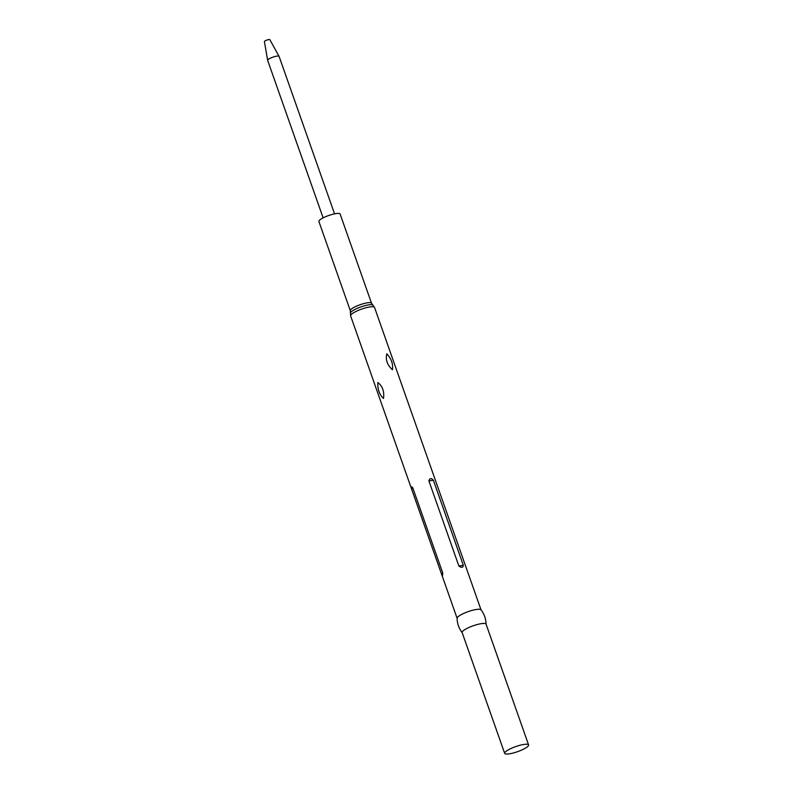 <?xml version="1.0" encoding="UTF-8"?>
<svg xmlns="http://www.w3.org/2000/svg" width="793" height="793" viewBox="0 0 793 793"><rect width="100%" height="100%" fill="white"/><g stroke="black" fill="none" stroke-linecap="round" stroke-linejoin="round"><path stroke-width="1.19" d="M481.064 609.956A12.688 2.706 160.6 0 0 480.964 609.777C484.285 614.06 485.99 618.907 486.089 624.319A12.688 2.706 160.6 0 0 486.059 624.121A12.688 2.706 160.6 0 0 477.753 624.398A12.688 2.706 160.6 0 0 464.886 629.583A12.688 2.706 160.6 0 0 462.131 632.556L504.665 753.35A12.688 2.706 160.6 0 0 512.962 753.082A12.688 2.706 160.6 0 0 525.838 747.888A12.688 2.706 160.6 0 0 528.594 744.924A12.688 2.706 160.6 0 0 520.297 745.192A12.688 2.706 160.6 0 0 507.421 750.386A12.688 2.706 160.6 0 0 504.665 753.35M480.964 609.777A12.688 2.706 160.6 0 0 472.35 610.332A12.688 2.706 160.6 0 0 459.89 615.418A12.688 2.706 160.6 0 0 457.105 618.183C457.194 623.595 458.909 628.443 462.22 632.725M433.384 480.261C431.323 477.911 429.826 478.12 428.884 480.875L458.85 565.964C461.467 567.966 462.973 567.768 463.35 565.35L433.384 480.261L428.884 480.875M386.786 353.817C391.425 358.892 393.288 364.205 392.396 369.756C387.242 364.998 385.378 359.685 386.786 353.817M377.874 382.504C382.573 386.211 384.446 391.524 383.485 398.443C379.401 394.646 377.527 389.333 377.874 382.504M412.717 487.685C411.121 486 410.784 486.575 411.716 489.4L441.681 574.489C442.425 576.422 442.762 575.857 442.682 572.784L412.717 487.685L411.716 489.4M350.318 310.707A11.241 2.399 160.6 0 1 352.756 308.08A11.241 2.399 160.6 0 1 364.175 303.481A11.241 2.399 160.6 0 1 371.53 303.243L340.108 214.031A11.241 2.399 160.6 0 0 332.753 214.269A11.241 2.399 160.6 0 0 321.343 218.868A11.241 2.399 160.6 0 0 318.905 221.505L350.318 310.707L350.605 315.852L457.105 618.292M334.547 213.852L279.077 56.343A6.057 1.289 160.6 0 0 279.077 56.333A6.057 1.289 160.6 0 0 275.102 56.481A6.057 1.289 160.6 0 0 268.976 58.95A6.057 1.289 160.6 0 0 267.657 60.357A6.057 1.289 160.6 0 0 267.657 60.367L323.128 217.877M279.077 56.333L269.828 39.65A2.885 0.615 160.6 0 0 267.875 39.769A2.885 0.615 160.6 0 0 265.04 40.929A2.885 0.615 160.6 0 0 264.406 41.563L267.657 60.357M371.53 303.243L374.534 307.426A12.688 2.706 160.6 0 0 366.227 307.694A12.688 2.706 160.6 0 0 353.361 312.888A12.688 2.706 160.6 0 0 350.605 315.852M372.809 305.047A11.964 2.548 160.6 0 0 364.463 305.781A11.964 2.548 160.6 0 0 353.063 310.489A11.964 2.548 160.6 0 0 350.447 312.918M463.35 565.35L458.85 565.964M442.682 572.784L441.681 574.489M486.059 624.121L528.594 744.924M374.534 307.426L481.034 609.867"/></g></svg>

